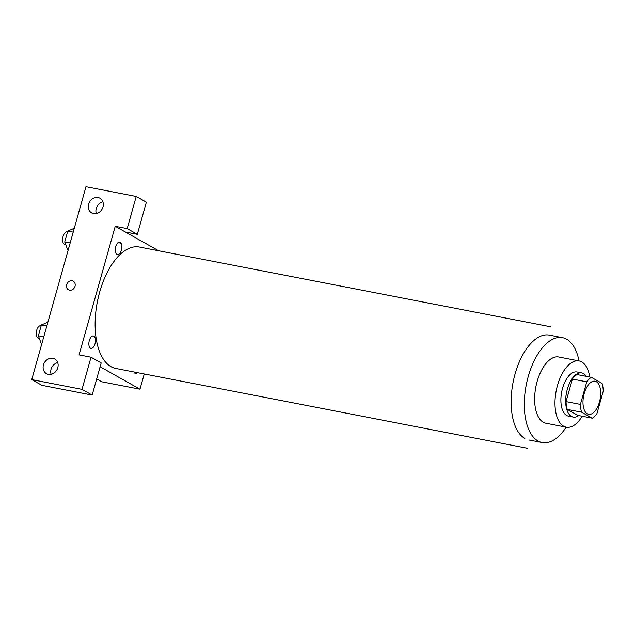 <?xml version="1.0" encoding="UTF-8"?>
<svg xmlns="http://www.w3.org/2000/svg" width="635" height="635" viewBox="0 0 635 635"><rect width="100%" height="100%" fill="white"/><g stroke="black" fill="none" stroke-linecap="round" stroke-linejoin="round"><path stroke-width="0.95" d="M587.311 413.845A16.867 8.406 -79 0 1 583.875 394.819A16.867 8.406 -79 0 1 595.043 381.214A16.867 8.406 -79 0 1 600.083 399.367A16.867 8.406 -79 0 1 588.621 414.33A16.867 8.406 -79 0 1 587.311 413.845M596.908 413.695L603.25 391.136A21.773 10.843 -79 0 0 602.067 383.365L591.383 377.349A21.773 10.843 -79 0 0 586.756 381.849L580.414 404.4A21.773 10.843 -79 0 0 581.596 412.178L592.28 418.195A21.773 10.843 -79 0 0 596.908 413.695M586.756 381.849L572.397 379.063L566.055 401.614L580.414 404.4M581.596 412.178L567.238 409.392L577.921 415.409L592.28 418.195M567.238 409.392A21.773 10.843 -79 0 1 566.055 401.614M572.397 379.063A21.773 10.843 -79 0 1 577.032 374.563L591.383 377.349M586.343 376.372A22.487 11.208 101 0 0 581.755 372.904A22.487 11.208 101 0 0 567.325 389.271A22.487 11.208 101 0 0 573.191 417.068A22.487 11.208 101 0 0 578.739 415.568M573.191 417.068L568.404 416.139A22.487 11.208 -79 0 1 566.666 415.488A22.487 11.208 -79 0 1 562.539 388.342A22.487 11.208 -79 0 1 576.969 371.975L581.755 372.904M589.788 377.039A33.734 16.804 101 0 0 579.112 360.942A33.734 16.804 101 0 0 557.466 385.477A33.734 16.804 101 0 0 566.269 427.172A33.734 16.804 101 0 0 582.192 416.235M579.112 360.942L558.768 356.997A33.734 16.804 101 0 0 537.123 381.54A33.734 16.804 101 0 0 545.925 423.235L566.269 427.172M579.025 360.926A53.411 26.614 101 0 0 562.515 337.677A53.411 26.614 101 0 0 528.241 376.531A53.411 26.614 101 0 0 542.179 442.547A53.411 26.614 101 0 0 566.182 427.157M527.415 448.278L115.824 368.459A61.849 30.813 -79 0 1 111.03 366.681A61.849 30.813 -79 0 1 98.417 296.91A61.849 30.813 -79 0 1 139.375 247.031L550.966 326.842M133.89 371.967A6.318 3.151 101 0 0 137.406 372.65M79.073 354.886L115.221 226.298L127.183 228.616L136.223 196.469L85.971 186.722L31.75 379.611L82.002 389.358L91.035 357.203L79.073 354.886M100.116 366.744L139.978 389.199L144.256 373.975M158.663 250.769L115.221 226.298M116.872 254.31A6.318 3.151 -79 0 1 116.935 243.88A6.318 3.151 -79 0 1 121.88 246.666A6.318 3.151 -79 0 1 116.872 254.31M90.48 348.178A6.318 3.151 -79 0 1 90.551 337.756A6.318 3.151 -79 0 1 95.496 340.543A6.318 3.151 -79 0 1 90.48 348.178M69.509 290.171A4.921 4.207 119.4 0 1 68.405 289.774A4.921 4.207 119.4 0 1 67.159 283.424A4.921 4.207 119.4 0 1 73.239 281.202A4.921 4.207 119.4 0 1 74.787 286.941A4.921 4.207 119.4 0 1 69.509 290.171M93.551 213.614A8.438 7.215 119.4 0 1 91.67 212.931A8.438 7.215 119.4 0 1 89.519 202.041A8.438 7.215 119.4 0 1 99.949 198.231A8.438 7.215 119.4 0 1 102.608 208.074A8.438 7.215 119.4 0 1 93.551 213.614M48.363 374.356A8.438 7.215 119.4 0 1 46.49 373.666A8.438 7.215 119.4 0 1 44.339 362.783A8.438 7.215 119.4 0 1 54.769 358.973A8.438 7.215 119.4 0 1 57.42 368.808A8.438 7.215 119.4 0 1 48.363 374.356M73.239 281.202A4.921 4.207 -60.6 0 0 67.159 283.424A4.921 4.207 -60.6 0 0 68.413 289.774M102.91 201.874A8.438 7.215 -60.6 0 0 96.322 213.574M57.729 362.617A8.438 7.215 -60.6 0 0 51.141 374.309M91.035 357.203L101.187 362.926L92.154 395.073L41.902 385.326L31.75 379.611M92.154 395.073L82.002 389.358M125.373 232.013L137.335 234.331L146.368 202.184L136.223 196.469M137.335 234.331L127.183 228.616M121.491 243.967L118.531 242.3M96.687 378.952L101.687 381.77L139.978 389.199M47.903 322.151L41.394 324.961L38.354 335.788L41.275 343.702L41.815 343.813M41.394 324.961L46.815 326.017M38.354 335.788L43.775 336.844M39.299 338.344L38.33 338.153A6.318 3.151 -79 0 1 37.838 337.971A6.318 3.151 -79 0 1 36.552 330.843A6.318 3.151 -79 0 1 40.735 325.747L41.156 325.826M74.287 228.282L67.786 231.092L64.738 241.919L67.659 249.833L68.199 249.936M67.786 231.092L73.2 232.14M64.738 241.919L70.16 242.967M65.683 244.467L64.714 244.284A6.318 3.151 -79 0 1 64.222 244.102A6.318 3.151 -79 0 1 62.936 236.974A6.318 3.151 -79 0 1 67.12 231.87L67.54 231.958M524.883 438.46A53.411 26.614 -79 0 1 515.08 373.983A53.411 26.614 -79 0 1 549.354 335.121L562.515 337.677M529.019 439.999L542.179 442.547"/></g></svg>
